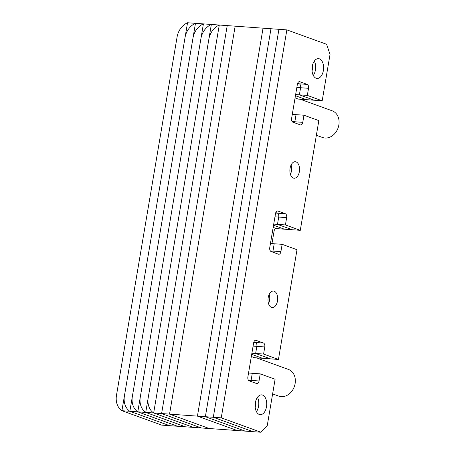 <?xml version="1.0" encoding="UTF-8"?>
<svg xmlns="http://www.w3.org/2000/svg" width="455" height="455" viewBox="0 0 455 455"><rect width="100%" height="100%" fill="white"/><g stroke="black" fill="none" stroke-linecap="round" stroke-linejoin="round"><path stroke-width="0.68" d="M271.965 243.607L274.069 231.174A3.31 1.928 -85.9 0 1 276.162 228.546A3.31 1.928 -85.9 0 1 276.475 228.615L275.849 228.569M302.774 122.338L294.834 121.764A3.31 1.928 94.1 0 1 294.556 122.787A3.31 1.928 94.1 0 0 294.834 121.764L296.04 114.654L303.974 115.223L302.774 122.338A3.31 1.928 94.1 0 1 300.681 124.96A3.31 1.928 94.1 0 1 300.368 124.897L292.935 122.202A3.31 1.928 -85.9 0 1 291.627 118.294L297.382 84.266A3.31 1.928 94.1 0 1 299.475 81.638A3.31 1.928 94.1 0 1 299.788 81.707L307.216 84.397A3.31 1.928 -85.9 0 1 308.53 88.304L307.33 95.413L322.191 100.8L330.029 54.452L326.622 44.294L286.86 29.888L235.155 26.174L169.539 414.124L209.306 428.536L193.426 427.393L153.665 412.986L193.426 427.393L185.492 426.824L145.731 412.418L185.492 426.824L177.552 426.25L137.791 411.843L177.552 426.25L169.618 425.681L129.851 411.274L169.618 425.681L161.679 425.112L121.917 410.706L161.679 425.112M286.86 29.888L221.244 417.844L213.304 417.275L278.921 29.319L213.304 417.275L205.364 416.7L270.981 28.75L205.364 416.7L197.43 416.132L263.047 28.176L197.43 416.132L161.605 413.555L201.366 427.962L185.492 426.824L169.618 425.681L129.851 411.274L195.468 23.319L129.851 411.274L121.917 410.706L187.534 22.75L121.917 410.706A16.539 13.263 -70.1 0 1 116.474 395.372L177.097 36.94A16.539 13.263 -70.1 0 1 187.534 22.75L195.468 23.319A16.539 13.263 -70.1 0 0 185.037 37.509L124.414 395.947A16.539 13.263 -70.1 0 0 129.851 411.274L169.618 425.681M221.244 417.844L261.005 432.25L253.065 431.681L213.304 417.275L253.065 431.681L245.131 431.107L205.364 416.7L245.131 431.107L237.191 430.538L197.43 416.132L237.191 430.538L185.492 426.824L177.552 426.25L137.791 411.843L203.408 23.893L137.791 411.843L129.851 411.274L195.468 23.319L129.851 411.274L137.791 411.843L177.552 426.25M273.171 227.415L276.475 228.615L284.409 229.183L273.535 225.242L284.409 229.183L292.349 229.752L277.482 224.366L273.728 224.099M295.079 97.893L298.378 99.093L306.317 99.662L295.443 95.721L306.317 99.662L314.257 100.231L299.39 94.845L295.636 94.577M251.331 356.527L254.635 357.727L262.569 358.295L251.7 354.36L262.569 358.295L270.509 358.87L255.647 353.484L251.894 353.211M257.467 397.306A9.925 5.784 -85.9 0 1 256.432 411.667A9.925 5.784 -85.9 0 0 257.467 397.306M313.302 75.439A9.925 5.784 94.1 0 0 314.337 61.078A9.925 5.784 94.1 0 1 313.302 75.439M290.415 174.345A8.27 4.817 94.1 0 0 291.081 165.04A8.27 4.817 94.1 0 1 290.415 174.345M269.206 294.362A8.27 4.817 -85.9 0 1 268.541 303.661A8.27 4.817 -85.9 0 0 269.206 294.362M285.421 224.941L300.283 230.327L292.349 229.752L277.482 224.366L278.716 217.063L277.482 224.366L285.421 224.941L286.656 217.632A3.31 1.928 94.1 0 0 285.342 213.725L277.914 211.035A3.31 1.928 -85.9 0 0 277.601 210.966A3.31 1.928 -85.9 0 0 275.508 213.594L269.752 247.605A3.31 1.928 94.1 0 0 271.066 251.513L278.5 254.203A3.31 1.928 -85.9 0 0 278.807 254.271A3.31 1.928 -85.9 0 0 280.906 251.643L282.14 244.335L274.2 243.766L272.966 251.075A3.31 1.928 -85.9 0 1 272.681 252.098A3.31 1.928 -85.9 0 0 272.966 251.075L270.304 250.881M280.906 251.643L272.966 251.075L274.2 243.766L270.452 243.499M286.656 217.632L278.716 217.063A3.31 1.928 94.1 0 0 277.408 213.156L275.787 212.57L277.408 213.156L275.633 213.031M292.173 121.576L294.834 121.764L296.04 114.654L292.286 114.381M307.216 84.397L299.282 83.828L297.661 83.242L299.282 83.828A3.31 1.928 -85.9 0 1 300.59 87.735L299.39 94.845L314.257 100.231L322.191 100.8M263.473 343.036L255.534 342.461A3.31 1.928 -85.9 0 1 256.848 346.369L255.647 353.484L263.582 354.053L264.787 346.938A3.31 1.928 -85.9 0 0 263.473 343.036L256.04 340.34A3.31 1.928 94.1 0 0 255.733 340.272A3.31 1.928 94.1 0 0 253.634 342.899L247.878 376.933A3.31 1.928 -85.9 0 0 249.192 380.841L256.626 383.531A3.31 1.928 94.1 0 0 256.933 383.599A3.31 1.928 94.1 0 0 259.031 380.971L251.092 380.403A3.31 1.928 94.1 0 1 250.807 381.426A3.31 1.928 94.1 0 0 251.092 380.403L252.292 373.288L248.544 373.02M253.765 342.336L255.534 342.461L253.918 341.876L255.534 342.461A3.31 1.928 -85.9 0 1 256.848 346.369L255.647 353.484L270.509 358.87L278.449 359.439L297.001 249.721L282.14 244.335M262.558 395.071A9.925 5.784 -85.9 0 1 266.607 405.991A9.925 5.784 -85.9 0 1 260.209 414.67A9.925 5.784 -85.9 0 1 259.282 414.471A9.925 5.784 -85.9 0 1 255.232 403.551A9.925 5.784 -85.9 0 1 261.631 394.872A9.925 5.784 -85.9 0 1 262.558 395.071M316.145 78.243A9.925 5.784 94.1 0 0 317.078 78.442A9.925 5.784 94.1 0 0 323.477 69.769A9.925 5.784 94.1 0 0 319.427 58.843A9.925 5.784 94.1 0 0 318.5 58.644A9.925 5.784 94.1 0 0 312.096 67.323A9.925 5.784 94.1 0 0 316.145 78.243M293.35 178.059A8.27 4.817 94.1 0 0 294.123 178.229A8.27 4.817 94.1 0 0 299.458 170.995A8.27 4.817 94.1 0 0 296.08 161.895A8.27 4.817 94.1 0 0 295.306 161.73A8.27 4.817 94.1 0 0 289.977 168.959A8.27 4.817 94.1 0 0 293.35 178.059M274.211 291.217A8.27 4.817 -85.9 0 1 277.584 300.317A8.27 4.817 -85.9 0 1 272.249 307.546A8.27 4.817 -85.9 0 1 271.476 307.381A8.27 4.817 -85.9 0 1 268.103 298.281A8.27 4.817 -85.9 0 1 273.438 291.046A8.27 4.817 -85.9 0 1 274.211 291.217M274.968 216.79L278.716 217.063A3.31 1.928 94.1 0 0 277.408 213.156L285.342 213.725M303.974 115.223L318.841 120.609L300.283 230.327M297.507 83.697L299.282 83.828A3.31 1.928 -85.9 0 1 300.59 87.735L299.39 94.845L307.33 95.413M261.005 432.25L267.256 425.596L275.099 379.248L260.232 373.862L252.292 373.288L251.092 380.403L248.43 380.209M259.031 380.971L260.232 373.862M263.582 354.053L278.449 359.439M193.426 427.393L153.665 412.986L193.426 427.393L201.366 427.962L193.426 427.393L153.665 412.986L145.731 412.418L211.347 24.462L145.731 412.418L211.347 24.462L203.408 23.893L211.347 24.462L145.731 412.418L153.665 412.986L193.426 427.393L153.665 412.986L193.426 427.393L153.665 412.986L145.731 412.418L211.347 24.462L145.731 412.418L153.665 412.986L219.282 25.031L153.665 412.986L161.605 413.555L201.366 427.962L161.605 413.555L201.366 427.962L209.306 428.536L201.366 427.962L161.605 413.555L153.665 412.986L219.282 25.031L211.347 24.462L219.282 25.031L153.665 412.986L219.282 25.031L153.665 412.986L161.605 413.555L201.366 427.962L161.605 413.555L201.366 427.962L161.605 413.555L153.665 412.986L219.282 25.031L211.347 24.462L219.282 25.031L153.665 412.986A16.539 13.263 -70.1 0 1 148.222 397.659L208.851 39.221A16.539 13.263 -70.1 0 1 219.282 25.031L227.221 25.605L161.605 413.555L201.366 427.962L209.306 428.536L169.539 414.124L161.605 413.555L227.221 25.605L161.605 413.555L227.221 25.605L219.282 25.031L227.221 25.605L161.605 413.555L169.539 414.124L209.306 428.536L169.539 414.124L161.605 413.555L227.221 25.605L161.605 413.555L227.221 25.605L219.282 25.031L227.221 25.605L161.605 413.555L169.539 414.124L209.306 428.536L169.539 414.124L235.155 26.174L227.221 25.605L235.155 26.174L169.539 414.124L235.155 26.174L227.221 25.605L235.155 26.174L169.539 414.124L235.155 26.174L227.221 25.605L161.605 413.555L153.665 412.986L219.282 25.031L153.665 412.986L193.426 427.393L185.492 426.824L145.731 412.418L211.347 24.462L145.731 412.418L137.791 411.843A16.539 13.263 -70.1 0 1 132.348 396.515L192.977 38.078A16.539 13.263 -70.1 0 1 203.408 23.893L137.791 411.843L145.731 412.418L185.492 426.824L145.731 412.418L185.492 426.824L145.731 412.418L137.791 411.843L203.408 23.893L195.468 23.319L203.408 23.893L137.791 411.843L203.408 23.893L211.347 24.462A16.539 13.263 -70.1 0 0 200.911 38.647L140.288 397.084A16.539 13.263 -70.1 0 0 145.731 412.418L185.492 426.824M300.215 99.224L332.19 110.81A14.19 11.381 109.9 0 1 338.526 126.518A14.19 11.381 109.9 0 1 325.007 138.019A14.19 11.381 109.9 0 1 322.521 137.49L316.361 135.26M312.05 70.889A7.94 4.624 94.1 0 0 312.443 65.401M255.181 407.117A7.94 4.624 94.1 0 0 255.573 401.628M256.472 357.858L288.442 369.443A14.19 11.381 109.9 0 1 294.783 385.152A14.19 11.381 109.9 0 1 281.264 396.652A14.19 11.381 109.9 0 1 278.773 396.129L272.619 393.899M308.53 88.304L296.842 87.462M264.787 346.938L253.094 346.101M277.914 211.035L277.288 210.989M299.788 81.707L299.162 81.661M256.04 340.34L255.414 340.295"/></g></svg>
